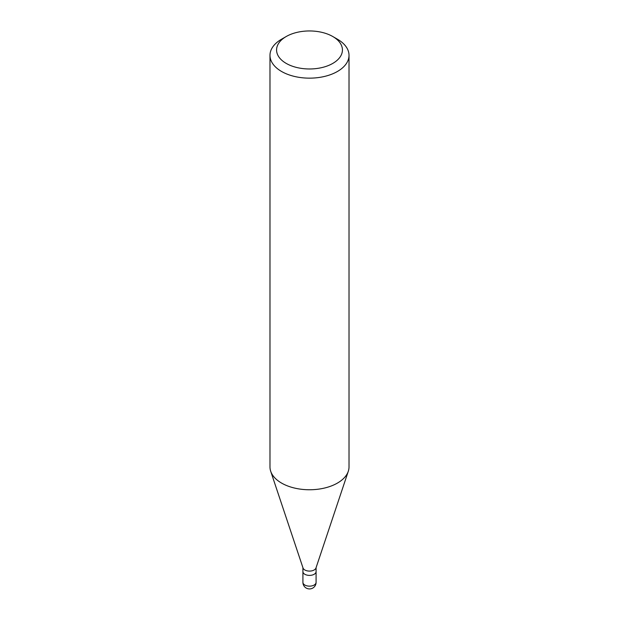 <?xml version="1.0" encoding="UTF-8"?>
<svg xmlns="http://www.w3.org/2000/svg" width="619" height="619" viewBox="0 0 619 619"><rect width="100%" height="100%" fill="white"/><g stroke="black" fill="none" stroke-linecap="round" stroke-linejoin="round"><path stroke-width="0.93" d="M314.158 574.277A6.585 3.799 180 0 1 306.978 575.105A6.585 3.799 180 0 1 302.915 571.592A6.585 3.799 0 0 0 306.978 575.105A6.585 3.799 0 0 0 314.158 574.277A6.585 3.799 0 0 0 316.085 571.592A6.585 3.799 180 0 1 314.158 574.277M348.304 471.26L315.969 568.01A6.585 3.799 180 0 1 314.158 569.975A6.585 3.799 180 0 1 307.573 570.927A6.585 3.799 180 0 1 303.031 568.01L270.696 471.26A39.515 22.818 0 0 0 297.917 488.755A39.515 22.818 0 0 0 337.44 483.075A39.515 22.818 0 0 0 348.304 471.26A39.515 22.818 0 0 0 349.015 466.943L349.015 55.339A39.515 22.818 180 0 1 337.44 71.471A39.515 22.818 180 0 1 294.381 76.416A39.515 22.818 180 0 1 269.985 55.339A39.515 22.818 180 0 1 281.56 39.206L286.218 36.521A32.931 19.011 180 0 1 332.782 36.521A32.931 19.011 180 0 1 332.782 63.409A32.931 19.011 180 0 1 286.218 63.409A32.931 19.011 180 0 1 286.218 36.521L281.56 39.206M269.985 55.339L269.985 466.943A39.515 22.818 0 0 0 270.696 471.26M332.782 36.521L337.44 39.206A39.515 22.818 180 0 1 349.015 55.339M302.915 567.654L302.915 582.347A6.585 3.799 0 0 0 306.978 585.86A6.585 3.799 0 0 0 314.158 585.032A6.585 3.799 0 0 0 316.085 582.347L316.085 567.654M302.915 582.347A6.585 6.585 0 0 0 312.796 588.05A6.585 6.585 0 0 0 316.085 582.347"/></g></svg>
